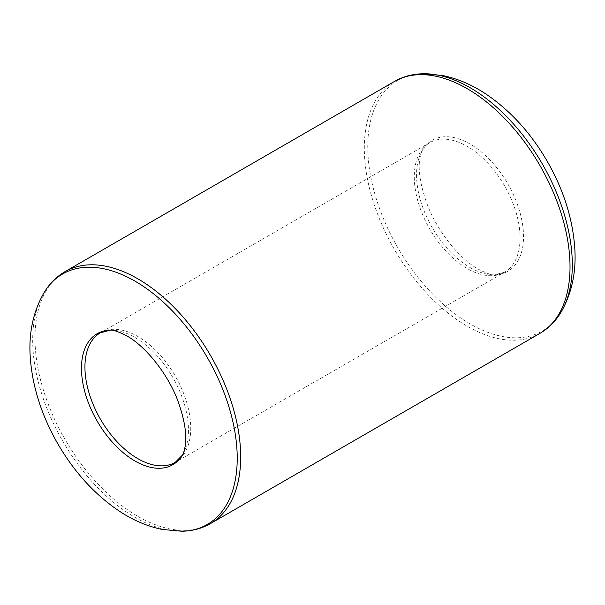 <?xml version="1.0" encoding="UTF-8"?>
<svg xmlns="http://www.w3.org/2000/svg" width="605" height="605" viewBox="0 0 605 605"><rect width="100%" height="100%" fill="white"/><g stroke="black" fill="none" stroke-linecap="round" stroke-linejoin="round"><path stroke-width="0.45" stroke-dasharray="3.02 2.27" d="M422.842 73.757A144.633 83.505 -120 0 0 370.699 176.471A144.633 83.505 -120 0 0 470.04 323.864A144.633 83.505 -120 0 0 560.767 312.649M470.04 267.531A75.64 43.666 -120 0 0 494.724 274.806A75.64 43.666 -120 0 0 507.86 183.935A75.64 43.666 -120 0 0 422.592 149.874A75.64 43.666 -120 0 0 470.04 267.531M175.238 462.356A74.808 43.189 -120 0 0 175.238 375.97A74.808 43.189 -120 0 0 100.43 332.78L429.762 142.644A74.808 43.189 -120 0 0 418.297 202.592A74.808 43.189 -120 0 0 467.166 268.514A74.808 43.189 -120 0 0 504.57 272.22A74.808 43.189 -120 0 0 504.57 185.833A74.808 43.189 -120 0 0 429.762 142.644L422.592 149.874C421.647 151.053 420.725 154.018 419.832 158.767C417.957 169.702 420.225 184.389 426.638 202.834C436.719 231.049 459.906 259.182 478.404 269.217C486.874 273.528 492.311 275.388 494.724 274.806L504.57 272.22L175.238 462.356M110.276 330.194A75.64 43.666 60 0 1 134.96 337.469A75.64 43.666 60 0 1 182.407 455.126M394.437 81.463A145.457 83.982 -120 0 0 372.135 198.016A145.457 83.982 -120 0 0 467.166 326.201A145.457 83.982 -120 0 0 539.894 333.4M65.106 271.6A145.457 83.982 -120 0 0 42.811 388.153A145.457 83.982 -120 0 0 137.834 516.337A145.457 83.982 -120 0 0 210.563 523.537M182.158 531.243A144.633 83.505 60 0 1 134.96 517.32A144.633 83.505 60 0 1 44.233 292.351"/><path stroke-width="0.91" d="M560.767 312.649A144.633 83.505 -120 0 0 542.36 164.023A144.633 83.505 -120 0 0 422.842 73.757L442.913 75.58C457.773 78.688 472.066 84.813 485.8 93.941C510.136 110.367 530.524 132.661 546.965 160.832C563.368 189.289 572.625 218.269 574.75 247.77C576.436 272.031 571.77 293.652 560.767 312.649C555.36 321.527 548.402 328.447 539.894 333.4A145.457 83.982 -120 0 0 539.894 165.445A145.457 83.982 -120 0 0 394.437 81.463L65.106 271.6C56.598 276.553 49.64 283.473 44.233 292.351A144.633 83.505 60 0 1 134.96 281.136A144.633 83.505 60 0 1 234.301 428.529A144.633 83.505 60 0 1 182.158 531.243C192.549 530.993 202.017 528.43 210.563 523.537A145.457 83.982 -120 0 0 210.563 355.581A145.457 83.982 -120 0 0 65.106 271.6M110.276 330.194L100.43 332.78A74.808 43.189 -120 0 0 88.965 392.728A74.808 43.189 -120 0 0 137.834 458.651A74.808 43.189 -120 0 0 175.238 462.356L182.407 455.126A75.64 43.666 60 0 1 134.96 460.987A75.64 43.666 60 0 1 83.006 383.903A75.64 43.666 60 0 1 110.276 330.194C112.689 329.612 118.126 331.472 126.596 335.783C145.094 345.818 168.281 373.95 178.362 402.166C184.775 420.611 187.043 435.298 185.168 446.233C184.275 450.982 183.353 453.947 182.407 455.126M539.894 333.4L210.563 523.537M394.437 81.463C402.983 76.57 412.451 74.007 422.842 73.757M44.233 292.351C33.23 311.348 28.564 332.969 30.25 357.23C32.375 386.731 41.632 415.711 58.035 444.168C74.475 472.339 94.864 494.633 119.2 511.059C132.934 520.187 147.227 526.312 162.087 529.42L182.158 531.243"/></g></svg>
